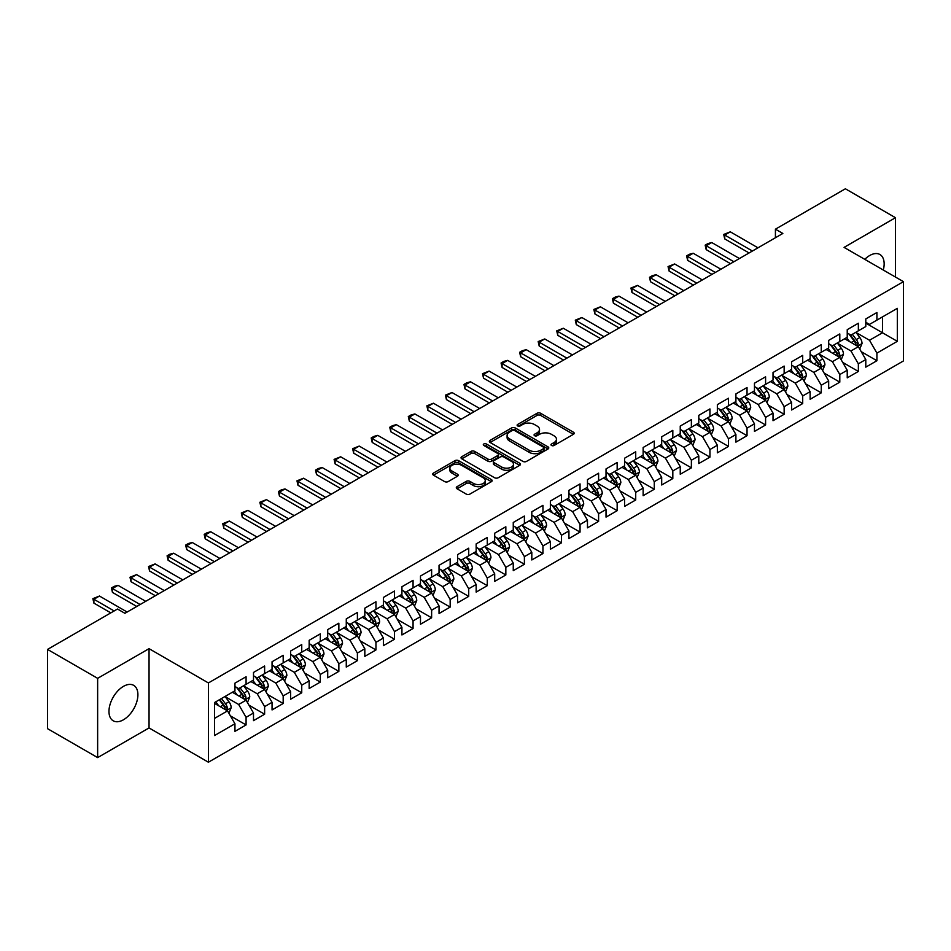 <?xml version="1.0" encoding="UTF-8"?>
<svg xmlns="http://www.w3.org/2000/svg" width="951" height="951" viewBox="0 0 951 951"><rect width="100%" height="100%" fill="white"/><g stroke="black" fill="none" stroke-linecap="round" stroke-linejoin="round"><path stroke-width="1.43" d="M551.532 445.484A1.807 1.046 0 0 0 554.076 445.484L573.429 434.31A2.58 1.486 0 0 0 574.19 433.264A2.58 1.486 0 0 0 573.429 432.206L540.644 413.281A2.58 1.486 0 0 0 537.006 413.281L517.653 424.455A1.807 1.046 0 0 0 517.13 425.192A1.807 1.046 0 0 0 517.653 425.929A1.807 1.046 0 0 0 520.209 425.929L522.705 424.479A8.238 4.755 0 0 1 534.367 424.479L537.101 426.06A8.238 4.755 0 0 1 539.514 429.424A8.238 4.755 0 0 1 537.101 432.788L534.593 434.227A1.807 1.046 0 0 0 534.07 434.964A1.807 1.046 0 0 0 534.593 435.701A1.807 1.046 0 0 0 537.149 435.701L539.645 434.262A8.238 4.755 0 0 1 551.307 434.262L554.041 435.831A8.238 4.755 0 0 1 556.454 439.196A8.238 4.755 0 0 1 554.041 442.56L551.532 444.01A1.807 1.046 0 0 0 550.998 444.747A1.807 1.046 0 0 0 551.532 445.484L551.532 444.01M123.44 719.788A20.47 11.816 120 0 0 136.801 701.755A20.47 11.816 120 0 0 133.675 685.35A20.47 11.816 120 0 0 123.44 686.372A20.47 11.816 120 0 0 110.066 704.406A20.47 11.816 120 0 0 113.205 720.799A20.47 11.816 120 0 0 123.44 719.788M883.301 270.025A20.47 11.816 120 0 0 879.913 254.511A20.47 11.816 120 0 0 869.678 255.522A20.47 11.816 120 0 0 864.78 259.338M457.051 486.674A2.58 1.486 0 0 0 456.302 487.72A2.58 1.486 0 0 0 457.051 488.778L466.252 494.092A2.58 1.486 0 0 0 469.901 494.092L491.382 481.681A2.58 1.486 0 0 0 492.142 480.624A2.58 1.486 0 0 0 491.382 479.577L458.608 460.653A2.58 1.486 0 0 0 454.958 460.653L433.466 473.063A2.58 1.486 0 0 0 432.717 474.109A2.58 1.486 0 0 0 433.466 475.155L444.581 481.575A2.58 1.486 0 0 0 448.218 481.575L457.419 476.261A2.58 1.486 0 0 0 458.18 475.215A2.58 1.486 0 0 0 457.419 474.157L451.915 470.983A6.895 3.982 0 0 1 449.894 468.165A6.895 3.982 0 0 1 454.15 464.492A6.895 3.982 0 0 1 461.651 465.36L483.239 477.818A6.895 3.982 0 0 1 485.26 480.624A6.895 3.982 0 0 1 481.004 484.309A6.895 3.982 0 0 1 473.491 483.441L469.901 481.361A2.58 1.486 0 0 0 466.252 481.361L457.051 486.674L457.051 488.778M97.644 678.336L97.644 757.602L149.045 727.931L149.045 648.665L97.644 678.336L47.55 649.414L117.496 609.02L124.926 613.312L782.851 233.459L775.422 229.179L775.422 237.75M149.045 648.665L208.412 682.937L903.45 281.662L903.45 360.94L208.412 762.215L208.412 682.937M895.473 277.062L895.473 217.708L844.072 247.391L903.45 281.662M895.473 217.708L845.38 188.785L775.422 229.179M522.895 461.39A2.58 1.486 0 0 0 526.533 461.39L548.026 448.979A2.58 1.486 0 0 0 548.775 447.933A2.58 1.486 0 0 0 548.026 446.875L515.24 427.95A2.58 1.486 0 0 0 511.602 427.95L490.11 440.361A2.58 1.486 0 0 0 489.361 441.407A2.58 1.486 0 0 0 490.11 442.465L522.895 461.39M484.546 445.876A1.807 1.046 0 0 1 486.377 446.126L486.377 443.986L519.71 463.232A2.58 1.486 0 0 1 520.459 464.278A2.58 1.486 0 0 1 519.71 465.324L498.217 477.735A2.58 1.486 0 0 1 494.568 477.735L461.794 458.81L461.794 456.706A2.58 1.486 0 0 0 461.033 457.764A2.58 1.486 0 0 0 461.794 458.81M461.794 456.706L470.983 451.392A2.58 1.486 0 0 1 474.632 451.392L487.922 459.071A2.58 1.486 0 0 0 491.572 459.071L497.67 455.553A2.58 1.486 0 0 0 498.419 454.495A2.58 1.486 0 0 0 497.67 453.449L483.833 445.46A1.807 1.046 0 0 1 483.298 444.723A1.807 1.046 0 0 1 484.416 443.76A1.807 1.046 0 0 1 486.377 443.986M865.79 323.126L882.48 332.767L882.48 316.909L897.328 308.338L876.917 320.118L876.917 312.51L865.79 318.942L865.79 326.55L858.361 330.829L858.361 323.233L847.234 329.652L847.234 337.26L839.804 341.54L839.804 333.944L828.678 340.363L828.678 347.971L821.26 352.262L821.26 344.654L810.121 351.074L810.121 358.682L802.703 362.973L802.703 355.365L791.565 361.796L791.565 369.392L784.147 373.684L784.147 366.076L773.02 372.507L773.02 380.103L765.591 384.394L765.591 376.786L754.464 383.217L754.464 390.825L747.034 395.105L747.034 387.497L735.908 393.928L735.908 401.536L728.49 405.815L728.49 398.207L717.351 404.639L717.351 412.247L709.933 416.526L709.933 408.918L698.795 415.349L698.795 422.957L691.377 427.237L691.377 419.641L680.238 426.06L680.238 433.668L672.821 437.959L672.821 430.351L661.694 436.771L661.694 444.379L654.264 448.67L654.264 441.062L643.138 447.493L643.138 455.089L635.72 459.381L635.72 451.773L624.581 458.204L624.581 465.8L617.163 470.091L617.163 462.483L606.025 468.914L606.025 476.522L598.607 480.802L598.607 473.194L587.468 479.625L587.468 487.233L580.051 491.512L580.051 483.904L568.924 490.336L568.924 497.944L561.494 502.223L561.494 494.615L550.367 501.046L550.367 508.654L542.95 512.934L542.95 505.338L531.811 511.757L531.811 519.365L524.393 523.656L524.393 516.048L513.255 522.468L513.255 530.076L505.837 534.367L505.837 526.759L494.698 533.19L494.698 540.786L487.281 545.078L487.281 537.47L476.154 543.901L476.154 551.497L468.724 555.788L468.724 548.18L457.597 554.611L457.597 562.219L450.168 566.499L450.168 558.891L439.041 565.322L439.041 572.93L431.623 577.209L431.623 569.601L420.485 576.033L420.485 583.641L413.067 587.92L413.067 580.312L401.928 586.743L401.928 594.351L394.51 598.631L394.51 591.035L383.384 597.454L383.384 605.062L375.954 609.353L375.954 601.745L364.827 608.164L364.827 615.773L357.398 620.064L357.398 612.456L346.271 618.887L346.271 626.483L338.853 630.775L338.853 623.167L327.715 629.598L327.715 637.194L320.297 641.485L320.297 633.877L309.158 640.308L309.158 647.916L301.74 652.196L301.74 644.588L290.614 651.019L290.614 658.627L283.184 662.906L283.184 655.298L272.057 661.73L272.057 669.338L264.628 673.617L264.628 666.009L253.501 672.44L253.501 680.048L246.083 684.328L246.083 676.732L234.945 683.151L234.945 690.759L214.534 702.539L214.534 735.539L234.945 723.759L227.527 710.896L214.534 703.395M897.328 308.338L897.328 341.326L876.917 353.118L869.499 340.256L856.043 332.493M861.237 351.668L876.917 360.714L876.917 353.118M876.917 360.714L865.79 367.145L865.79 359.537L858.361 363.829L850.943 350.967L837.486 343.204M842.681 362.379L858.361 371.437L858.361 363.829M858.361 371.437L847.234 377.856L847.234 370.248L839.804 374.539L832.387 361.689L818.942 353.915M824.137 373.089L839.804 382.147L839.804 374.539M839.804 382.147L828.678 388.567L828.678 380.971L821.26 385.25L813.83 372.4L800.385 364.625M805.58 383.8L821.26 392.858L821.26 385.25M821.26 392.858L810.121 399.289L810.121 391.681L802.703 395.961L795.274 383.11L781.829 375.336M787.024 394.522L802.703 403.569L802.703 395.961M802.703 403.569L791.565 410L791.565 402.392L784.147 406.671L776.729 393.821L763.273 386.058M768.467 405.233L784.147 414.279L784.147 406.671M784.147 414.279L773.02 420.711L773.02 413.103L765.591 417.382L758.173 404.532L744.716 396.769M749.911 415.944L765.591 424.99L765.591 417.382M765.591 424.99L754.464 431.421L754.464 423.813L747.034 428.105L739.616 415.242L726.16 407.48M731.367 426.654L747.034 435.701L747.034 428.105M747.034 435.701L735.908 442.132L735.908 434.524L728.49 438.815L721.06 425.953L707.615 418.19M712.81 437.365L728.49 446.411L728.49 438.815M728.49 446.411L717.351 452.842L717.351 445.234L709.933 449.526L702.504 436.664L689.059 428.901M694.254 448.076L709.933 457.134L709.933 449.526M709.933 457.134L698.795 463.553L698.795 455.945L691.377 460.236L683.959 447.386L670.503 439.612M675.697 458.786L691.377 467.844L691.377 460.236M691.377 467.844L680.238 474.264L680.238 466.668L672.821 470.947L665.403 458.097L651.946 450.322M657.141 469.497L672.821 478.555L672.821 470.947M672.821 478.555L661.694 484.986L661.694 477.378L654.264 481.658L646.846 468.807L633.39 461.033M638.596 480.219L654.264 489.266L654.264 481.658M654.264 489.266L643.138 495.697L643.138 488.089L635.72 492.368L628.29 479.518L614.845 471.755M620.04 490.93L635.72 499.976L635.72 492.368M635.72 499.976L624.581 506.407L624.581 498.8L617.163 503.079L609.734 490.229L596.289 482.466M601.484 501.641L617.163 510.687L617.163 503.079M617.163 510.687L606.025 517.118L606.025 509.51L598.607 513.802L591.189 500.939L577.732 493.177M582.927 512.351L598.607 521.398L598.607 513.802M598.607 521.398L587.468 527.829L587.468 520.221L580.051 524.512L572.633 511.65L559.176 503.887M564.371 523.062L580.051 532.108L580.051 524.512M580.051 532.108L568.924 538.539L568.924 530.931L561.494 535.223L554.076 522.361L540.62 514.598M545.815 533.773L561.494 542.831L561.494 535.223M561.494 542.831L550.367 549.25L550.367 541.642L542.95 545.933L535.52 533.083L522.075 525.309M527.27 544.483L542.95 553.541L542.95 545.933M542.95 553.541L531.811 559.961L531.811 552.365L524.393 556.644L516.964 543.794L503.519 536.019M508.714 555.194L524.393 564.252L524.393 556.644M524.393 564.252L513.255 570.683L513.255 563.075L505.837 567.355L498.419 554.504L484.962 546.73M490.157 565.916L505.837 574.963L505.837 567.355M505.837 574.963L494.698 581.394L494.698 573.786L487.281 578.065L479.863 565.215L466.406 557.452M471.601 576.627L487.281 585.673L487.281 578.065M487.281 585.673L476.154 592.104L476.154 584.496L468.724 588.776L461.306 575.926L447.85 568.163M453.045 587.338L468.724 596.384L468.724 588.776M468.724 596.384L457.597 602.815L457.597 595.207L450.168 599.499L442.75 586.636L429.305 578.874M434.5 598.048L450.168 607.095L450.168 599.499M450.168 607.095L439.041 613.526L439.041 605.918L431.623 610.209L424.194 597.347L410.749 589.584M415.944 608.759L431.623 617.805L431.623 610.209M431.623 617.805L420.485 624.236L420.485 616.628L413.067 620.92L405.649 608.058L392.192 600.295M397.387 619.47L413.067 628.528L413.067 620.92M413.067 628.528L401.928 634.947L401.928 627.339L394.51 631.63L387.093 618.78L373.636 611.006M378.831 630.18L394.51 639.238L394.51 631.63M394.51 639.238L383.384 645.658L383.384 638.062L375.954 642.341L368.536 629.491L355.08 621.716M360.274 640.891L375.954 649.949L375.954 642.341M375.954 649.949L364.827 656.368L364.827 648.772L357.398 653.052L349.98 640.201L336.535 632.427M341.73 651.613L357.398 660.66L357.398 653.052M357.398 660.66L346.271 667.091L346.271 659.483L338.853 663.762L331.423 650.912L317.979 643.149M323.174 662.324L338.853 671.37L338.853 663.762M338.853 671.37L327.715 677.801L327.715 670.193L320.297 674.473L312.879 661.623L299.422 653.86M304.617 673.035L320.297 682.081L320.297 674.473M320.297 682.081L309.158 688.512L309.158 680.904L301.74 685.195L294.323 672.333L280.866 664.571M286.061 683.745L301.74 692.792L301.74 685.195M301.74 692.792L290.614 699.223L290.614 691.615L283.184 695.906L275.766 683.044L262.31 675.281M267.504 694.456L283.184 703.502L283.184 695.906M283.184 703.502L272.057 709.933L272.057 702.325L264.628 706.617L257.21 693.755L243.765 685.992M248.96 705.167L264.628 714.225L264.628 706.617M264.628 714.225L253.501 720.644L253.501 713.036L246.083 717.327L238.653 704.477L225.209 696.703M230.404 715.877L246.083 724.935L246.083 717.327M246.083 724.935L234.945 731.355L234.945 723.759M234.945 686.479L238.653 688.619L246.083 684.328M214.534 718.397L227.527 710.896M253.501 675.757L257.21 677.908L264.628 673.617M238.653 704.477L246.083 700.186L232.353 692.257M253.501 713.036L246.083 700.186M272.057 665.046L275.766 667.198L283.184 662.906M257.21 693.755L264.628 689.475L250.898 681.546M272.057 702.325L264.628 689.475M290.614 654.336L294.323 656.475L301.74 652.196M275.766 683.044L283.184 678.764L269.454 670.835M290.614 691.615L283.184 678.764M309.158 643.625L312.879 645.765L320.297 641.485M294.323 672.333L301.74 668.054L288.01 660.125M309.158 680.904L301.74 668.054M327.715 632.914L331.423 635.054L338.853 630.775M312.879 661.623L320.297 657.343L306.567 649.414M327.715 670.193L320.297 657.343M346.271 622.204L349.98 624.343L357.398 620.064M331.423 650.912L338.853 646.621L325.123 638.703M346.271 659.483L338.853 646.621M364.827 611.493L368.536 613.633L375.954 609.353M349.98 640.201L357.398 635.91L343.668 627.981M364.827 648.772L357.398 635.91M383.384 600.782L387.093 602.922L394.51 598.631M368.536 629.491L375.954 625.199L362.224 617.27M383.384 638.062L375.954 625.199M401.928 590.072L405.649 592.211L413.067 587.92M387.093 618.78L394.51 614.489L380.78 606.56M401.928 627.339L394.51 614.489M420.485 579.349L424.194 581.501L431.623 577.209M405.649 608.058L413.067 603.778L399.337 595.849M420.485 616.628L413.067 603.778M439.041 568.639L442.75 570.778L450.168 566.499M424.194 597.347L431.623 593.067L417.893 585.138M439.041 605.918L431.623 593.067M457.597 557.928L461.306 560.068L468.724 555.788M442.75 586.636L450.168 582.357L436.438 574.428M457.597 595.207L450.168 582.357M476.154 547.217L479.863 549.357L487.281 545.078M461.306 575.926L468.724 571.646L454.994 563.717M476.154 584.496L468.724 571.646M494.698 536.507L498.419 538.646L505.837 534.367M479.863 565.215L487.281 560.924L473.55 553.006M494.698 573.786L487.281 560.924M513.255 525.796L516.964 527.936L524.393 523.656M498.419 554.504L505.837 550.213L492.107 542.284M513.255 563.075L505.837 550.213M531.811 515.085L535.52 517.225L542.95 512.934M516.964 543.794L524.393 539.502L510.663 531.573M531.811 552.365L524.393 539.502M550.367 504.375L554.076 506.514L561.494 502.223M535.52 533.083L542.95 528.792L529.22 520.863M550.367 541.642L542.95 528.792M568.924 493.652L572.633 495.804L580.051 491.512M554.076 522.361L561.494 518.081L547.764 510.152M568.924 530.931L561.494 518.081M587.468 482.942L591.189 485.081L598.607 480.802M572.633 511.65L580.051 507.37L566.32 499.441M587.468 520.221L580.051 507.37M606.025 472.231L609.734 474.371L617.163 470.091M591.189 500.939L598.607 496.66L584.877 488.731M606.025 509.51L598.607 496.66M624.581 461.52L628.29 463.66L635.72 459.381M609.734 490.229L617.163 485.949L603.433 478.02M624.581 498.8L617.163 485.949M643.138 450.81L646.846 452.949L654.264 448.67M628.29 479.518L635.72 475.227L621.99 467.31M643.138 488.089L635.72 475.227M661.694 440.099L665.403 442.239L672.821 437.959M646.846 468.807L654.264 464.516L640.534 456.599M661.694 477.378L654.264 464.516M680.238 429.388L683.959 431.528L691.377 427.237M665.403 458.097L672.821 453.805L659.091 445.876M680.238 466.668L672.821 453.805M698.795 418.678L702.504 420.817L709.933 416.526M683.959 447.386L691.377 443.095L677.647 435.166M698.795 455.945L691.377 443.095M717.351 407.955L721.06 410.107L728.49 405.815M702.504 436.664L709.933 432.384L696.203 424.455M717.351 445.234L709.933 432.384M735.908 397.245L739.616 399.396L747.034 395.105M721.06 425.953L728.49 421.673L714.76 413.744M735.908 434.524L728.49 421.673M754.464 386.534L758.173 388.674L765.591 384.394M739.616 415.242L747.034 410.963L733.304 403.034M754.464 423.813L747.034 410.963M773.02 375.823L776.729 377.963L784.147 373.684M758.173 404.532L765.591 400.252L751.861 392.323M773.02 413.103L765.591 400.252M791.565 365.113L795.274 367.252L802.703 362.973M776.729 393.821L784.147 389.53L770.417 381.613M791.565 402.392L784.147 389.53M810.121 354.402L813.83 356.542L821.26 352.262M795.274 383.11L802.703 378.819L788.973 370.902M810.121 391.681L802.703 378.819M828.678 343.691L832.387 345.831L839.804 341.54M813.83 372.4L821.26 368.108L807.53 360.179M828.678 380.971L821.26 368.108M847.234 332.981L850.943 335.121L858.361 330.829M832.387 361.689L839.804 357.398L826.074 349.469M847.234 370.248L839.804 357.398M865.79 322.258L869.499 324.41L876.917 320.118M850.943 350.967L858.361 346.687L844.631 338.758M865.79 359.537L858.361 346.687M47.55 649.414L47.55 728.68L97.644 757.602M149.045 727.931L208.412 762.215M869.499 340.256L882.48 332.767L897.328 341.326M552.246 445.734L554.041 444.711A8.238 4.755 0 0 0 556.454 441.347L556.454 439.196M539.514 429.424L539.514 431.564A8.238 4.755 0 0 1 537.101 434.928L535.318 435.962M573.394 434.334L540.644 415.421A2.58 1.486 0 0 0 537.006 415.421L518.378 426.179M548.026 446.875L548.026 448.979L515.24 430.09A2.58 1.486 0 0 0 511.602 430.09L490.145 442.477L490.11 440.361M543.473 448.658A1.807 1.046 0 0 0 543.996 447.933A1.807 1.046 0 0 0 543.473 447.196L514.693 430.577A1.807 1.046 0 0 0 512.149 430.577L509.51 432.099A8.238 4.755 0 0 0 507.097 435.463A8.238 4.755 0 0 0 509.51 438.827L529.172 450.192A8.238 4.755 0 0 0 540.834 450.192L543.473 448.658L543.473 450.81A1.807 1.046 0 0 0 543.996 450.073L543.996 447.933M507.097 435.463L507.097 437.615A8.238 4.755 0 0 0 509.51 440.979L509.51 438.827M543.473 450.81L540.834 452.331A8.238 4.755 0 0 1 529.172 452.331L509.51 440.979M461.829 458.834L470.983 453.544L470.983 451.392M498.419 454.495L498.419 456.646A2.58 1.486 0 0 1 497.67 457.693L491.572 461.211A2.58 1.486 0 0 1 487.922 461.211L474.632 453.544A2.58 1.486 0 0 0 470.983 453.544M486.377 446.126L519.674 465.348M501.724 467.036A6.895 3.982 0 0 0 509.225 467.904A6.895 3.982 0 0 0 513.481 464.231A6.895 3.982 0 0 0 511.46 461.413L503.864 457.027A2.58 1.486 0 0 0 500.214 457.027L494.116 460.546A2.58 1.486 0 0 0 493.367 461.592A2.58 1.486 0 0 0 494.116 462.65L501.724 467.036L501.724 469.176A6.895 3.982 0 0 0 509.225 470.044A6.895 3.982 0 0 0 513.481 466.37L513.481 464.231M493.367 461.592L493.367 463.743A2.58 1.486 0 0 0 494.116 464.789L494.116 462.65M501.724 469.176L494.116 464.789M485.26 480.624L485.26 482.775A6.895 3.982 0 0 1 481.004 486.448A6.895 3.982 0 0 1 473.491 485.581L469.901 483.512A2.58 1.486 0 0 0 466.252 483.512L457.086 488.802M449.894 468.165L449.894 470.305A6.895 3.982 0 0 0 451.915 473.123L451.915 470.983M457.383 476.285L451.915 473.123M491.382 479.577L491.382 481.681L458.608 462.792A2.58 1.486 0 0 0 454.958 462.792L433.501 475.179M859.74 349.065L862.034 343.454A6.954 4.018 -120 0 0 859.823 337.534L855.876 332.268M849.6 341.623L846.604 337.629M857.053 345.926L858.278 343.751A6.954 4.018 -120 0 0 856.292 339.566L852.346 334.3M850.099 334.633L854.973 341.136A3.542 2.045 60 0 1 855.615 342.205L858.278 343.751M848.874 333.932L854.069 340.85A6.954 4.018 60 0 1 856.055 345.035L856.197 345.439M752.419 251.028L724.733 235.04L724.733 238.903L723.711 234.457L730.309 231.83L757.983 247.819M749.079 252.954L724.733 238.903M730.309 231.83L724.733 235.04L723.711 234.457M841.183 359.775L843.478 354.164A6.954 4.018 -120 0 0 841.266 348.244L837.32 342.978M831.043 352.334L828.048 348.339M838.497 356.637L839.733 354.461A6.954 4.018 -120 0 0 837.736 350.277L833.801 345.011M831.543 345.344L836.416 351.846A3.542 2.045 60 0 1 837.058 352.916L839.733 354.461M830.318 344.642L835.513 351.561A6.954 4.018 60 0 1 837.498 355.745L837.641 356.15M822.627 370.486L824.933 364.875A6.954 4.018 -120 0 0 822.71 358.955L818.763 353.689M812.487 363.044L809.491 359.05M819.94 367.359L821.177 365.172A6.954 4.018 -120 0 0 819.18 360.988L815.245 355.733M812.998 356.054L817.86 362.557A3.542 2.045 60 0 1 818.502 363.627L821.177 365.172M811.774 355.353L816.957 362.272A6.954 4.018 60 0 1 818.954 366.456L819.084 366.86M733.863 261.739L706.189 245.762L706.189 249.614L705.167 245.168L707.948 243.563L711.752 242.541L739.426 258.529M730.523 263.665L706.189 249.614M711.752 242.541L706.189 245.762L705.167 245.168M715.307 272.45L687.632 256.473L687.632 260.324L686.61 255.878L689.392 254.274L693.196 253.251L720.882 269.24M711.966 274.375L687.632 260.324M693.196 253.251L687.632 256.473L686.61 255.878M804.07 381.196L806.377 375.586A6.954 4.018 -120 0 0 804.154 369.666L800.219 364.399M793.93 373.767L790.935 369.761M801.396 378.07L802.62 375.883A6.954 4.018 -120 0 0 800.635 371.698L796.688 366.444M794.442 366.765L799.304 373.267A3.542 2.045 60 0 1 799.946 374.337L802.62 375.883M793.217 366.064L798.4 372.982A6.954 4.018 60 0 1 800.397 377.167L800.54 377.571M785.526 391.919L787.82 386.296A6.954 4.018 -120 0 0 785.597 380.376L781.663 375.122M775.374 384.477L772.378 380.471M782.839 388.781L784.064 386.593A6.954 4.018 -120 0 0 782.079 382.409L778.132 377.155M775.885 377.476L780.747 383.978A3.542 2.045 60 0 1 781.401 385.06L784.064 386.593M774.661 376.774L779.844 383.705A6.954 4.018 60 0 1 781.841 387.877L781.984 388.281M696.762 283.16L669.076 267.183L669.076 271.035L668.054 266.589L674.639 263.962L702.325 279.951M693.422 285.086L669.076 271.035M674.639 263.962L669.076 267.183L668.054 266.589M678.206 293.871L650.52 277.894L650.52 281.746L649.497 277.3L652.279 275.695L656.083 274.684L683.769 290.661M674.865 295.809L650.52 281.746M656.083 274.684L650.52 277.894L649.497 277.3M766.97 402.63L769.264 397.007A6.954 4.018 -120 0 0 767.053 391.087L763.106 385.833M756.83 395.188L753.834 391.182M764.283 399.491L765.507 397.304A6.954 4.018 -120 0 0 763.522 393.132L759.576 387.865M757.329 388.198L762.203 394.689A3.542 2.045 60 0 1 762.845 395.771L765.507 397.304M756.104 387.485L761.299 394.415A6.954 4.018 60 0 1 763.284 398.6L763.427 398.992M659.649 304.593L631.963 288.605L631.963 292.456L630.941 288.022L637.539 285.395L665.213 301.372M656.309 306.519L631.963 292.456M637.539 285.395L631.963 288.605L630.941 288.022M748.413 413.34L750.708 407.729A6.954 4.018 -120 0 0 748.496 401.798L744.55 396.543M738.273 405.899L735.278 401.893M745.727 410.202L746.963 408.027A6.954 4.018 -120 0 0 744.966 403.842L741.031 398.576M738.772 398.909L743.646 405.399A3.542 2.045 60 0 1 744.288 406.481L746.963 408.027M737.548 398.196L742.743 405.126A6.954 4.018 60 0 1 744.728 409.31L744.871 409.715M641.093 315.304L613.407 299.315L613.407 303.179L612.396 298.733L615.178 297.116L618.982 296.106L646.656 312.083M637.752 317.23L613.407 303.179M618.982 296.106L613.407 299.315L612.396 298.733M729.857 424.051L732.163 418.44A6.954 4.018 -120 0 0 729.94 412.52L725.993 407.254M719.717 416.609L716.721 412.615M727.17 420.913L728.407 418.737A6.954 4.018 -120 0 0 726.409 414.553L722.475 409.287M720.228 409.619L725.09 416.11A3.542 2.045 60 0 1 725.732 417.192L728.407 418.737M719.004 408.906L724.187 415.837A6.954 4.018 60 0 1 726.172 420.021L726.314 420.425M622.536 326.015L594.862 310.026L594.862 313.889L593.84 309.444L600.426 306.816L628.112 322.793M619.196 327.94L594.862 313.889M600.426 306.816L594.862 310.026L593.84 309.444M711.3 434.762L713.607 429.151A6.954 4.018 -120 0 0 711.384 423.231L707.449 417.965M701.16 427.32L698.165 423.326M708.626 431.623L709.85 429.448A6.954 4.018 -120 0 0 707.865 425.263L703.918 419.997M701.672 420.33L706.534 426.833A3.542 2.045 60 0 1 707.175 427.902L709.85 429.448M700.447 419.629L705.63 426.547A6.954 4.018 60 0 1 707.627 430.732L707.77 431.136M603.992 336.725L576.306 320.737L576.306 324.6L575.284 320.154L581.869 317.527L609.555 333.516M600.652 338.651L576.306 324.6M581.869 317.527L576.306 320.737L575.284 320.154M692.744 445.472L695.05 439.861A6.954 4.018 -120 0 0 692.827 433.941L688.893 428.675M682.604 438.031L679.608 434.036M690.069 442.334L691.294 440.158A6.954 4.018 -120 0 0 689.309 435.974L685.362 430.708M683.115 431.041L687.977 437.543A3.542 2.045 60 0 1 688.631 438.613L691.294 440.158M681.891 430.339L687.074 437.258A6.954 4.018 60 0 1 689.071 441.442L689.213 441.846M585.436 347.436L557.75 331.459L557.75 335.311L556.727 330.865L563.313 328.238L590.999 344.226M582.095 349.362L557.75 335.311M563.313 328.238L557.75 331.459L556.727 330.865M674.2 456.183L676.494 450.572A6.954 4.018 -120 0 0 674.271 444.652L670.336 439.386M664.06 448.741L661.064 444.747M671.513 453.056L672.737 450.869A6.954 4.018 -120 0 0 670.752 446.685L666.806 441.43M664.559 441.751L669.433 448.254A3.542 2.045 60 0 1 670.075 449.324L672.737 450.869M663.334 441.05L668.529 447.969A6.954 4.018 60 0 1 670.514 452.153L670.657 452.557M566.879 358.147L539.193 342.17L539.193 346.021L538.171 341.575L544.757 338.948L572.443 354.937M563.539 360.072L539.193 346.021M544.757 338.948L539.193 342.17L538.171 341.575M655.643 466.893L657.937 461.283A6.954 4.018 -120 0 0 655.726 455.363L651.78 450.096M645.503 459.452L642.507 455.458M652.957 463.767L654.193 461.58A6.954 4.018 -120 0 0 652.196 457.395L648.261 452.141M646.002 452.462L650.876 458.964A3.542 2.045 60 0 1 651.518 460.034L654.193 461.58M644.778 451.761L649.973 458.679A6.954 4.018 60 0 1 651.958 462.864L652.101 463.268M548.323 368.857L520.637 352.88L520.637 356.732L519.626 352.286L522.408 350.681L526.212 349.659L553.886 365.648M544.982 370.783L520.637 356.732M526.212 349.659L520.637 352.88L519.626 352.286M637.087 477.616L639.393 471.993A6.954 4.018 -120 0 0 637.17 466.073L633.223 460.819M626.947 470.174L623.951 466.168M634.4 474.478L635.637 472.29A6.954 4.018 -120 0 0 633.639 468.106L629.705 462.852M627.446 463.173L632.32 469.675A3.542 2.045 60 0 1 632.962 470.757L635.637 472.29M626.233 462.471L631.416 469.402A6.954 4.018 60 0 1 633.402 473.574L633.544 473.978M529.766 379.568L502.092 363.591L502.092 367.443L501.07 362.997L503.852 361.392L507.656 360.381L535.342 376.358M526.426 381.506L502.092 367.443M507.656 360.381L502.092 363.591L501.07 362.997M618.53 488.327L620.837 482.704A6.954 4.018 -120 0 0 618.614 476.784L614.667 471.53M608.39 480.885L605.395 476.879M615.856 485.188L617.08 483.001A6.954 4.018 -120 0 0 615.095 478.829L611.148 473.562M608.902 473.895L613.764 480.386A3.542 2.045 60 0 1 614.405 481.468L617.08 483.001M607.677 473.182L612.86 480.112A6.954 4.018 60 0 1 614.857 484.297L614.988 484.689M511.222 390.29L483.536 374.302L483.536 378.153L482.514 373.707L489.099 371.092L516.785 387.069M507.882 392.216L483.536 378.153M489.099 371.092L483.536 374.302L482.514 373.707M599.974 499.037L602.28 493.426A6.954 4.018 -120 0 0 600.057 487.494L596.122 482.24M589.834 491.596L586.838 487.59M597.299 495.899L598.524 493.712A6.954 4.018 -120 0 0 596.539 489.539L592.592 484.273M590.345 484.606L595.207 491.096A3.542 2.045 60 0 1 595.861 492.178L598.524 493.712M589.121 483.893L594.304 490.823A6.954 4.018 60 0 1 596.301 495.007L596.443 495.4M492.666 401.001L464.98 385.012L464.98 388.876L463.957 384.43L466.739 382.813L470.543 381.803L498.229 397.78M489.325 402.927L464.98 388.876M470.543 381.803L464.98 385.012L463.957 384.43M581.43 509.748L583.724 504.137A6.954 4.018 -120 0 0 581.501 498.217L577.566 492.951M571.289 502.306L568.282 498.312M578.743 506.61L579.967 504.434A6.954 4.018 -120 0 0 577.982 500.25L574.035 494.984M571.789 495.316L576.663 501.807A3.542 2.045 60 0 1 577.305 502.889L579.967 504.434M570.564 494.603L575.759 501.534A6.954 4.018 60 0 1 577.744 505.718L577.887 506.122M474.109 411.712L446.423 395.723L446.423 399.586L445.401 395.14L451.987 392.513L479.673 408.49M470.769 413.637L446.423 399.586M451.987 392.513L446.423 395.723L445.401 395.14M562.873 520.459L565.167 514.848A6.954 4.018 -120 0 0 562.956 508.928L559.01 503.661M552.733 513.017L549.737 509.023M560.187 517.32L561.423 515.145A6.954 4.018 -120 0 0 559.426 510.96L555.491 505.694M553.232 506.027L558.106 512.53A3.542 2.045 60 0 1 558.748 513.599L561.423 515.145M552.008 505.314L557.203 512.244A6.954 4.018 60 0 1 559.188 516.429L559.331 516.833M455.553 422.422L427.867 406.434L427.867 410.297L426.856 405.851L433.442 403.224L461.116 419.213M452.212 424.348L427.867 410.297M433.442 403.224L427.867 406.434L426.856 405.851M544.317 531.169L546.611 525.558A6.954 4.018 -120 0 0 544.4 519.638L540.453 514.372M534.177 523.728L531.181 519.733M541.63 528.031L542.866 525.855A6.954 4.018 -120 0 0 540.869 521.671L536.935 516.405M534.676 516.738L539.55 523.24A3.542 2.045 60 0 1 540.192 524.31L542.866 525.855M533.463 516.036L538.646 522.955A6.954 4.018 60 0 1 540.632 527.139L540.774 527.543M436.996 433.133L409.322 417.156L409.322 421.008L408.3 416.562L411.082 414.957L414.886 413.935L442.572 429.923M433.656 435.059L409.322 421.008M414.886 413.935L409.322 417.156L408.3 416.562M525.76 541.88L528.067 536.269A6.954 4.018 -120 0 0 525.844 530.349L521.897 525.083M515.62 534.438L512.625 530.444M523.074 538.753L524.31 536.566A6.954 4.018 -120 0 0 522.313 532.382L518.378 527.127M516.131 527.448L520.993 533.951A3.542 2.045 60 0 1 521.635 535.021L524.31 536.566M514.907 526.747L520.09 533.666A6.954 4.018 60 0 1 522.087 537.85L522.218 538.254M418.452 443.844L390.766 427.867L390.766 431.718L389.744 427.272L392.525 425.668L396.329 424.645L424.015 440.634M415.111 445.769L390.766 431.718M396.329 424.645L390.766 427.867L389.744 427.272M507.204 552.59L509.51 546.98A6.954 4.018 -120 0 0 507.287 541.06L503.352 535.793M497.064 545.149L494.068 541.155M504.529 549.464L505.754 547.277A6.954 4.018 -120 0 0 503.768 543.092L499.822 537.838M497.575 538.159L502.437 544.661A3.542 2.045 60 0 1 503.091 545.731L505.754 547.277M496.351 537.458L501.534 544.376A6.954 4.018 60 0 1 503.531 548.561L503.673 548.965M399.895 454.554L372.21 438.577L372.21 442.429L371.187 437.983L373.969 436.378L377.773 435.356L405.459 451.345M396.555 456.48L372.21 442.429M377.773 435.356L372.21 438.577L371.187 437.983M488.659 563.313L490.954 557.69A6.954 4.018 -120 0 0 488.731 551.77L484.796 546.516M478.508 555.871L475.512 551.865M485.973 560.175L487.197 557.987A6.954 4.018 -120 0 0 485.212 553.803L481.265 548.549M479.019 548.87L483.893 555.372A3.542 2.045 60 0 1 484.535 556.454L487.197 557.987M477.794 548.168L482.989 555.099A6.954 4.018 60 0 1 484.974 559.271L485.117 559.675M381.339 465.265L353.653 449.288L353.653 453.14L352.631 448.694L359.216 446.078L386.902 462.055M377.999 467.203L353.653 453.14M359.216 446.078L353.653 449.288L352.631 448.694M470.103 574.024L472.397 568.401A6.954 4.018 -120 0 0 470.186 562.481L466.24 557.227M459.963 566.582L456.967 562.576M467.416 570.885L468.641 568.698A6.954 4.018 -120 0 0 466.656 564.525L462.709 559.259M460.462 559.592L465.336 566.083A3.542 2.045 60 0 1 465.978 567.165L468.641 568.698M459.238 558.879L464.433 565.809A6.954 4.018 60 0 1 466.418 569.982L466.561 570.386M362.783 475.987L335.097 459.999L335.097 463.85L334.086 459.404L340.672 456.789L368.346 472.766M359.442 477.913L335.097 463.85M340.672 456.789L335.097 459.999L334.086 459.404M451.547 584.734L453.841 579.123A6.954 4.018 -120 0 0 451.63 573.191L447.683 567.937M441.407 577.293L438.411 573.287M448.86 581.596L450.096 579.409A6.954 4.018 -120 0 0 448.099 575.236L444.165 569.97M441.906 570.303L446.78 576.793A3.542 2.045 60 0 1 447.422 577.875L450.096 579.409M440.693 569.59L445.876 576.52A6.954 4.018 60 0 1 447.862 580.704L448.004 581.097M344.226 486.698L316.552 470.709L316.552 474.573L315.53 470.127L318.312 468.51L322.116 467.5L349.802 483.477M340.886 488.624L316.552 474.573M322.116 467.5L316.552 470.709L315.53 470.127M432.99 595.445L435.296 589.834A6.954 4.018 -120 0 0 433.074 583.914L429.127 578.648M422.85 588.003L419.855 584.009M430.304 592.307L431.54 590.131A6.954 4.018 -120 0 0 429.543 585.947L425.608 580.681M423.361 581.013L428.223 587.504A3.542 2.045 60 0 1 428.865 588.586L431.54 590.131M422.137 580.3L427.32 587.231A6.954 4.018 60 0 1 429.317 591.415L429.448 591.819M325.67 497.409L297.996 481.42L297.996 485.283L296.974 480.837L303.559 478.21L331.245 494.187M322.341 499.334L297.996 485.283M303.559 478.21L297.996 481.42L296.974 480.837M414.434 606.156L416.74 600.545A6.954 4.018 -120 0 0 414.517 594.625L410.582 589.358M404.294 598.714L401.298 594.72M411.759 603.017L412.984 600.842A6.954 4.018 -120 0 0 410.998 596.657L407.052 591.391M404.805 591.724L409.667 598.227A3.542 2.045 60 0 1 410.309 599.296L412.984 600.842M403.581 591.011L408.764 597.941A6.954 4.018 60 0 1 410.761 602.126L410.903 602.53M307.125 508.119L279.439 492.131L279.439 495.994L278.417 491.548L281.199 489.943L285.003 488.921L312.689 504.91M303.785 510.045L279.439 495.994M285.003 488.921L279.439 492.131L278.417 491.548M395.889 616.866L398.184 611.255A6.954 4.018 -120 0 0 395.961 605.335L392.026 600.069M385.737 609.425L382.742 605.43M393.203 613.728L394.427 611.552A6.954 4.018 -120 0 0 392.442 607.368L388.495 602.102M386.249 602.435L391.123 608.937A3.542 2.045 60 0 1 391.764 610.007L394.427 611.552M385.024 601.733L390.219 608.652A6.954 4.018 60 0 1 392.204 612.836L392.347 613.24M288.569 518.83L260.883 502.853L260.883 506.705L259.861 502.259L266.446 499.632L294.132 515.62M285.229 520.756L260.883 506.705M266.446 499.632L260.883 502.853L259.861 502.259M377.333 627.577L379.627 621.966A6.954 4.018 -120 0 0 377.416 616.046L373.47 610.78M367.193 620.135L364.197 616.141M374.646 624.45L375.871 622.263A6.954 4.018 -120 0 0 373.886 618.079L369.939 612.824M367.692 613.145L372.566 619.648A3.542 2.045 60 0 1 373.208 620.718L375.871 622.263M366.468 612.444L371.663 619.363A6.954 4.018 60 0 1 373.648 623.547L373.791 623.951M270.013 529.541L242.327 513.564L242.327 517.415L241.316 512.969L247.902 510.342L275.576 526.331M266.672 531.466L242.327 517.415M247.902 510.342L242.327 513.564L241.316 512.969M358.777 638.287L361.071 632.677A6.954 4.018 -120 0 0 358.86 626.757L354.913 621.49M348.637 630.846L345.641 626.852M356.09 635.161L357.326 632.974A6.954 4.018 -120 0 0 355.329 628.789L351.394 623.535M349.136 623.856L354.01 630.358A3.542 2.045 60 0 1 354.652 631.428L357.326 632.974M347.923 623.155L353.106 630.073A6.954 4.018 60 0 1 355.092 634.258L355.234 634.662M251.456 540.251L223.782 524.274L223.782 528.126L222.76 523.68L229.346 521.053L257.02 537.042M248.116 542.177L223.782 528.126M229.346 521.053L223.782 524.274L222.76 523.68M340.22 649.01L342.526 643.387A6.954 4.018 -120 0 0 340.303 637.467L336.357 632.213M330.08 641.568L327.085 637.562M337.534 645.872L338.77 643.684A6.954 4.018 -120 0 0 336.773 639.5L332.838 634.246M330.591 634.567L335.453 641.069A3.542 2.045 60 0 1 336.095 642.151L338.77 643.684M329.367 633.865L334.55 640.796A6.954 4.018 60 0 1 336.547 644.968L336.678 645.372M232.9 550.962L205.226 534.985L205.226 538.837L204.203 534.391L206.985 532.786L210.789 531.775L238.475 547.752M229.56 552.9L205.226 538.837M210.789 531.775L205.226 534.985L204.203 534.391M321.664 659.721L323.97 654.098A6.954 4.018 -120 0 0 321.747 648.178L317.812 642.924M311.524 652.279L308.528 648.273M318.989 656.582L320.214 654.395A6.954 4.018 -120 0 0 318.228 650.222L314.282 644.956M312.035 645.289L316.897 651.78A3.542 2.045 60 0 1 317.539 652.862L320.214 654.395M310.811 644.576L315.994 651.506A6.954 4.018 60 0 1 317.991 655.679L318.133 656.083M214.355 561.672L186.669 545.696L186.669 549.547L185.647 545.101L188.429 543.496L192.233 542.486L219.919 558.463M211.015 563.61L186.669 549.547M192.233 542.486L186.669 545.696L185.647 545.101M303.119 670.431L305.414 664.82A6.954 4.018 -120 0 0 303.191 658.888L299.256 653.634M292.967 662.99L289.972 658.984M300.433 667.293L301.657 665.106A6.954 4.018 -120 0 0 299.672 660.933L295.725 655.667M293.479 656L298.352 662.49A3.542 2.045 60 0 1 298.994 663.572L301.657 665.106M292.254 655.287L297.449 662.217A6.954 4.018 60 0 1 299.434 666.401L299.577 666.794M195.799 572.395L168.113 556.406L168.113 560.27L167.091 555.824L169.872 554.207L173.676 553.197L201.362 569.173M192.459 574.321L168.113 560.27M173.676 553.197L168.113 556.406L167.091 555.824M284.563 681.142L286.857 675.531A6.954 4.018 -120 0 0 284.646 669.611L280.7 664.345M274.423 673.7L271.427 669.706M281.876 678.004L283.101 675.828A6.954 4.018 -120 0 0 281.116 671.644L277.169 666.378M274.922 666.71L279.796 673.201A3.542 2.045 60 0 1 280.438 674.283L283.101 675.828M273.698 665.997L278.893 672.928A6.954 4.018 60 0 1 280.878 677.112L281.021 677.516M177.243 583.106L149.557 567.117L149.557 570.98L148.534 566.534L155.132 563.907L182.806 579.884M173.902 585.031L149.557 570.98M155.132 563.907L149.557 567.117L148.534 566.534M266.007 691.852L268.301 686.242A6.954 4.018 -120 0 0 266.09 680.322L262.143 675.055M255.867 684.411L252.871 680.417M263.32 688.714L264.556 686.539A6.954 4.018 -120 0 0 262.559 682.354L258.624 677.088M256.366 677.421L261.24 683.924A3.542 2.045 60 0 1 261.882 684.993L264.556 686.539M255.141 676.708L260.336 683.638A6.954 4.018 60 0 1 262.321 687.823L262.464 688.227M158.686 593.816L131.012 577.828L131.012 581.691L129.99 577.245L136.575 574.618L164.25 590.607M155.346 595.742L131.012 581.691M136.575 574.618L131.012 577.828L129.99 577.245M247.45 702.563L249.756 696.952A6.954 4.018 -120 0 0 247.533 691.032L243.587 685.766M237.31 695.122L234.315 691.127M244.764 699.425L246 697.249A6.954 4.018 -120 0 0 244.003 693.065L240.068 687.799M237.821 688.132L242.683 694.634A3.542 2.045 60 0 1 243.325 695.704L246 697.249M236.597 687.43L241.78 694.349A6.954 4.018 60 0 1 243.777 698.533L243.908 698.937M140.13 604.527L112.456 588.55L112.456 592.402L111.433 587.956L114.215 586.351L118.019 585.329L145.705 601.317M136.789 606.453L112.456 592.402M118.019 585.329L112.456 588.55L111.433 587.956M228.894 713.274L231.2 707.663A6.954 4.018 -120 0 0 228.977 701.743L225.042 696.477M218.754 705.832L215.758 701.838M226.219 710.147L227.444 707.96A6.954 4.018 -120 0 0 225.458 703.776L221.512 698.521M219.764 699.52L224.127 705.345A3.542 2.045 60 0 1 224.769 706.415L227.444 707.96M219.289 699.805L223.223 705.06A6.954 4.018 60 0 1 225.221 709.244L225.363 709.648M114.156 610.958L93.899 599.261L93.899 603.112L92.877 598.666L99.463 596.039L127.149 612.028M110.815 612.884L93.899 603.112M99.463 596.039L93.899 599.261L92.877 598.666M554.041 444.711L554.041 442.56M534.593 435.701L534.593 434.227M537.101 434.928L537.101 432.788M517.653 425.929L517.653 424.455M537.006 415.421L537.006 413.281M540.644 415.421L540.644 413.281M573.429 434.31L573.429 432.206M511.602 430.09L511.602 427.95M515.24 430.09L515.24 427.95M529.172 452.331L529.172 450.192M540.834 452.331L540.834 450.192M474.632 453.544L474.632 451.392M487.922 461.211L487.922 459.071M491.572 461.211L491.572 459.071M497.67 457.693L497.67 455.553M519.71 465.324L519.71 463.232M466.252 483.512L466.252 481.361M469.901 483.512L469.901 481.361M473.491 485.581L473.491 483.441M457.419 476.261L457.419 474.157M433.466 475.155L433.466 473.063M454.958 462.792L454.958 460.653M458.608 462.792L458.608 460.653M857.493 346.188L861.986 343.584M856.292 339.566L859.823 337.534M851.157 342.526L854.069 340.85M838.937 356.898L843.442 354.295M837.736 350.277L841.266 348.244M832.612 353.237L835.513 351.561M820.38 367.609L824.886 365.006M819.18 360.988L822.71 358.955M814.056 363.948L816.957 362.272M801.824 378.32L806.329 375.728M800.635 371.698L804.154 369.666M795.5 374.67L798.4 372.982M783.279 389.03L787.773 386.439M782.079 382.409L785.597 380.376M776.943 385.381L779.844 383.705M764.723 399.741L769.216 397.149M763.522 393.132L767.053 391.087M758.387 396.091L761.299 394.415M746.166 410.452L750.672 407.86M744.966 403.842L748.496 401.798M739.83 406.802L742.743 405.126M727.61 421.174L732.115 418.571M726.409 414.553L729.94 412.52M721.286 417.513L724.187 415.837M709.054 431.885L713.559 429.281M707.865 425.263L711.384 423.231M702.73 428.223L705.63 426.547M690.509 442.595L695.003 439.992M689.309 435.974L692.827 433.941M684.173 438.934L687.074 437.258M671.953 453.306L676.446 450.703M670.752 446.685L674.271 444.652M665.617 449.645L668.529 447.969M653.396 464.017L657.902 461.413M652.196 457.395L655.726 455.363M647.06 460.367L649.973 458.679M634.84 474.727L639.345 472.136M633.639 468.106L637.17 466.073M628.516 471.078L631.416 469.402M616.284 485.438L620.789 482.846M615.095 478.829L618.614 476.784M609.96 481.788L612.86 480.112M597.739 496.149L602.233 493.557M596.539 489.539L600.057 487.494M591.403 492.499L594.304 490.823M579.183 506.871L583.676 504.268M577.982 500.25L581.501 498.217M572.847 503.21L575.759 501.534M560.626 517.582L565.12 514.978M559.426 510.96L562.956 508.928M554.29 513.92L557.203 512.244M542.07 528.292L546.575 525.689M540.869 521.671L544.4 519.638M535.746 524.631L538.646 522.955M523.514 539.003L528.019 536.4M522.313 532.382L525.844 530.349M517.189 535.342L520.09 533.666M504.969 549.714L509.463 547.11M503.768 543.092L507.287 541.06M498.633 546.064L501.534 544.376M486.413 560.424L490.906 557.833M485.212 553.803L488.731 551.77M480.077 556.775L482.989 555.099M467.856 571.135L472.35 568.543M466.656 564.525L470.186 562.481M461.52 567.485L464.433 565.809M449.3 581.846L453.805 579.254M448.099 575.236L451.63 573.191M442.976 578.196L445.876 576.52M430.744 592.556L435.249 589.965M429.543 585.947L433.074 583.914M424.419 588.907L427.32 587.231M412.199 603.279L416.693 600.675M410.998 596.657L414.517 594.625M405.863 599.617L408.764 597.941M393.643 613.989L398.136 611.386M392.442 607.368L395.961 605.335M387.307 610.328L390.219 608.652M375.086 624.7L379.58 622.097M373.886 618.079L377.416 616.046M368.75 621.039L371.663 619.363M356.53 635.411L361.035 632.807M355.329 628.789L358.86 626.757M350.206 631.761L353.106 630.073M337.974 646.121L342.479 643.53M336.773 639.5L340.303 637.467M331.649 642.472L334.55 640.796M319.429 656.832L323.922 654.24M318.228 650.222L321.747 648.178M313.093 653.182L315.994 651.506M300.873 667.543L305.366 664.951M299.672 660.933L303.191 658.888M294.537 663.893L297.449 662.217M282.316 678.253L286.81 675.662M281.116 671.644L284.646 669.611M275.98 674.604L278.893 672.928M263.76 688.976L268.265 686.372M262.559 682.354L266.09 680.322M257.436 685.314L260.336 683.638M245.203 699.686L249.709 697.083M244.003 693.065L247.533 691.032M238.879 696.025L241.78 694.349M226.647 710.397L231.152 707.794M225.458 703.776L228.977 701.743M220.323 706.736L223.223 705.06"/></g></svg>
